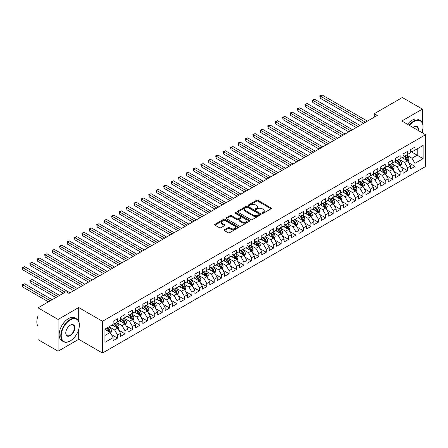 <?xml version="1.0" encoding="UTF-8"?>
<svg xmlns="http://www.w3.org/2000/svg" width="448" height="448" viewBox="0 0 448 448"><rect width="100%" height="100%" fill="white"/><g stroke="black" fill="none" stroke-linecap="round" stroke-linejoin="round"><path stroke-width="0.67" d="M262.282 213.254A0.722 0.414 0 0 0 263.301 213.254L271.057 208.779A1.03 0.594 0 0 0 271.359 208.354A1.03 0.594 0 0 0 271.057 207.934L257.919 200.351A1.03 0.594 0 0 0 256.458 200.351L248.707 204.826A0.722 0.414 0 0 0 248.494 205.122A0.722 0.414 0 0 0 248.707 205.419A0.722 0.414 0 0 0 249.726 205.419L250.729 204.837A3.304 1.904 0 0 1 255.399 204.837L256.497 205.47A3.304 1.904 0 0 1 257.466 206.819A3.304 1.904 0 0 1 256.497 208.163L255.494 208.746A0.722 0.414 0 0 0 255.282 209.042A0.722 0.414 0 0 0 255.494 209.334A0.722 0.414 0 0 0 256.514 209.334L257.516 208.757A3.304 1.904 0 0 1 262.186 208.757L263.284 209.39A3.304 1.904 0 0 1 264.253 210.734A3.304 1.904 0 0 1 263.284 212.083L262.282 212.666A0.722 0.414 0 0 0 262.069 212.957A0.722 0.414 0 0 0 262.282 213.254L262.282 212.666M224.426 229.757A1.03 0.594 0 0 0 224.123 230.182A1.03 0.594 0 0 0 224.426 230.602L228.11 232.73A1.03 0.594 0 0 0 229.566 232.73L238.179 227.758A1.03 0.594 0 0 0 238.482 227.338A1.03 0.594 0 0 0 238.179 226.918L225.042 219.33A1.03 0.594 0 0 0 223.586 219.33L214.973 224.302A1.03 0.594 0 0 0 214.67 224.722A1.03 0.594 0 0 0 214.973 225.148L219.425 227.713A1.03 0.594 0 0 0 220.886 227.713L224.571 225.59A1.03 0.594 0 0 0 224.874 225.165A1.03 0.594 0 0 0 224.571 224.745L222.359 223.468A2.761 1.596 0 0 1 221.553 222.342A2.761 1.596 0 0 1 223.255 220.87A2.761 1.596 0 0 1 226.268 221.217L234.914 226.206A2.761 1.596 0 0 1 235.721 227.338A2.761 1.596 0 0 1 234.018 228.81A2.761 1.596 0 0 1 231.011 228.463L229.566 227.629A1.03 0.594 0 0 0 228.11 227.629L224.426 229.757L224.426 230.602M78.697 321.317L78.697 307.546L58.1 319.435L38.03 307.843L66.058 291.665L69.031 293.378L377.272 115.416L374.298 113.702L374.298 117.135M78.697 307.546L102.486 321.283L425.6 134.73L425.6 166.499L102.486 353.046L102.486 321.283M422.402 123.099L422.402 109.105L401.811 120.999L425.6 134.73M422.402 109.105L402.332 97.518L374.298 113.702M250.802 219.626A1.03 0.594 0 0 0 252.263 219.626L260.876 214.654A1.03 0.594 0 0 0 261.178 214.234A1.03 0.594 0 0 0 260.876 213.814L247.738 206.226A1.03 0.594 0 0 0 246.282 206.226L237.67 211.198A1.03 0.594 0 0 0 237.367 211.618A1.03 0.594 0 0 0 237.67 212.044L250.802 219.626M235.441 213.41A0.722 0.414 0 0 1 236.174 213.511L236.174 212.654L249.525 220.366A1.03 0.594 0 0 1 249.827 220.786A1.03 0.594 0 0 1 249.525 221.206L240.918 226.178A1.03 0.594 0 0 1 239.456 226.178L226.318 218.596L230.009 216.479L230.009 215.622L226.318 217.75A1.03 0.594 0 0 0 226.016 218.17A1.03 0.594 0 0 0 226.318 218.596L226.318 217.75M230.009 216.479A1.03 0.594 0 0 1 231.465 216.479L231.465 215.622A1.03 0.594 0 0 0 230.009 215.622M231.465 215.622L236.79 218.697A1.03 0.594 0 0 0 238.252 218.697L240.699 217.286A1.03 0.594 0 0 0 241.002 216.866A1.03 0.594 0 0 0 240.699 216.446L235.15 213.242A0.722 0.414 0 0 1 234.937 212.946A0.722 0.414 0 0 1 235.385 212.565A0.722 0.414 0 0 1 236.174 212.654M410.508 151.346L417.2 155.21L417.2 148.854L423.147 145.421L414.966 150.142L414.966 147.095L410.508 149.671L410.508 152.718L407.534 154.437L407.534 151.385L403.071 153.961L403.071 157.013L400.098 158.726L400.098 155.68L395.64 158.256L395.64 161.302L392.666 163.022L392.666 159.97L388.203 162.546L388.203 165.598L385.23 167.311L385.23 164.265L380.766 166.841L380.766 169.887L377.793 171.606L377.793 168.554L373.335 171.13L373.335 174.182L370.362 175.896L370.362 172.85L365.898 175.426L365.898 178.472L362.925 180.191L362.925 177.139L358.467 179.715L358.467 182.767L355.488 184.481L355.488 181.434L351.03 184.01L351.03 187.057L348.057 188.776L348.057 185.724L343.594 188.3L343.594 191.352L340.62 193.066L340.62 190.019L336.162 192.595L336.162 195.642L333.189 197.361L333.189 194.309L328.726 196.885L328.726 199.937L325.752 201.65L325.752 198.604L321.289 201.18L321.289 204.226L318.315 205.946L318.315 202.894L313.858 205.47L313.858 208.522L310.884 210.235L310.884 207.189L306.421 209.765L306.421 212.811L303.447 214.53L303.447 211.478L298.984 214.054L298.984 217.106L296.01 218.82L296.01 215.774L291.553 218.35L291.553 221.396L288.579 223.115L288.579 220.063L284.116 222.639L284.116 225.691L281.142 227.405L281.142 224.358L276.685 226.934L276.685 229.981L273.711 231.7L273.711 228.648L269.248 231.224L269.248 234.276L266.274 235.99L266.274 232.943L261.811 235.519L261.811 238.566L258.838 240.285L258.838 237.233L254.38 239.809L254.38 242.861L251.406 244.574L251.406 241.528L246.943 244.104L246.943 247.15L243.97 248.87L243.97 245.818L239.506 248.394L239.506 251.446L236.533 253.159L236.533 250.113L232.075 252.689L232.075 255.735L229.102 257.454L229.102 254.402L224.638 256.978L224.638 260.03L221.665 261.744L221.665 258.698L217.207 261.274L217.207 264.32L214.228 266.039L214.228 262.987L209.77 265.563L209.77 268.615L206.797 270.329L206.797 267.282L202.334 269.858L202.334 272.905L199.36 274.624L199.36 271.572L194.902 274.148L194.902 277.2L191.929 278.914L191.929 275.867L187.466 278.443L187.466 281.49L184.492 283.209L184.492 280.157L180.029 282.733L180.029 285.785L177.055 287.498L177.055 284.452L172.598 287.028L172.598 290.074L169.624 291.794L169.624 288.742L165.161 291.318L165.161 294.37L162.187 296.083L162.187 293.037L157.73 295.613L157.73 298.659L154.75 300.378L154.75 297.326L150.293 299.902L150.293 302.954L147.319 304.668L147.319 301.622L142.856 304.198L142.856 307.244L139.882 308.963L139.882 305.911L135.425 308.487L135.425 311.539L132.451 313.253L132.451 310.206L127.988 312.782L127.988 315.829L125.014 317.548L125.014 314.496L120.551 317.072L120.551 320.124L117.578 321.838L117.578 318.791L113.12 321.367L113.12 324.414L104.938 329.134L104.938 342.356L113.12 337.635L110.146 332.483L104.938 329.482M423.147 145.421L423.147 158.642L414.966 163.363L411.992 158.211L406.605 155.103M408.688 162.786L414.966 166.41L414.966 163.363M414.966 166.41L410.508 168.986L410.508 165.939L407.534 167.658L404.561 162.506L399.168 159.393M401.251 167.076L407.534 170.705L407.534 167.658M407.534 170.705L403.071 173.281L403.071 170.229L400.098 171.948L397.124 166.796L391.737 163.688M393.814 171.371L400.098 174.994L400.098 171.948M400.098 174.994L395.64 177.57L395.64 174.524L392.666 176.243L389.693 171.091L384.3 167.978M386.383 175.661L392.666 179.29L392.666 176.243M392.666 179.29L388.203 181.866L388.203 178.814L385.23 180.533L382.256 175.381L376.863 172.273M378.946 179.956L385.23 183.579L385.23 180.533M385.23 183.579L380.766 186.155L380.766 183.109L377.793 184.828L374.819 179.676L369.432 176.562M371.515 184.246L377.793 187.874L377.793 184.828M377.793 187.874L373.335 190.45L373.335 187.398L370.362 189.118L367.388 183.966L361.995 180.858M364.078 188.541L370.362 192.164L370.362 189.118M370.362 192.164L365.898 194.74L365.898 191.694L362.925 193.413L359.951 188.261L354.558 185.147M356.642 192.83L362.925 196.459L362.925 193.413M362.925 196.459L358.467 199.035L358.467 195.983L355.488 197.702L352.514 192.55L347.127 189.442M349.21 197.126L355.488 200.749L355.488 197.702M355.488 200.749L351.03 203.325L351.03 200.278L348.057 201.998L345.083 196.846L339.69 193.732M341.774 201.415L348.057 205.044L348.057 201.998M348.057 205.044L343.594 207.62L343.594 204.568L340.62 206.287L337.646 201.135L332.259 198.027M334.337 205.71L340.62 209.334L340.62 206.287M340.62 209.334L336.162 211.91L336.162 208.863L333.189 210.582L330.215 205.43L324.822 202.317M326.906 210L333.189 213.629L333.189 210.582M333.189 213.629L328.726 216.205L328.726 213.153L325.752 214.872L322.778 209.72L317.386 206.612M319.469 214.295L325.752 217.918L325.752 214.872M325.752 217.918L321.289 220.494L321.289 217.448L318.315 219.167L315.342 214.015L309.954 210.902M312.032 218.585L318.315 222.214L318.315 219.167M318.315 222.214L313.858 224.79L313.858 221.738L310.884 223.457L307.91 218.305L302.518 215.197M304.601 222.88L310.884 226.503L310.884 223.457M310.884 226.503L306.421 229.079L306.421 226.033L303.447 227.752L300.474 222.6L295.081 219.486M297.164 227.17L303.447 230.798L303.447 227.752M303.447 230.798L298.984 233.374L298.984 230.322L296.01 232.042L293.037 226.89L287.65 223.782M289.733 231.465L296.01 235.088L296.01 232.042M296.01 235.088L291.553 237.664L291.553 234.618L288.579 236.337L285.606 231.185L280.213 228.071M282.296 235.754L288.579 239.383L288.579 236.337M288.579 239.383L284.116 241.959L284.116 238.907L281.142 240.626L278.169 235.474L272.782 232.366M274.859 240.05L281.142 243.673L281.142 240.626M281.142 243.673L276.685 246.249L276.685 243.202L273.711 244.922L270.732 239.77L265.345 236.656M267.428 244.339L273.711 247.968L273.711 244.922M273.711 247.968L269.248 250.544L269.248 247.492L266.274 249.211L263.301 244.059L257.908 240.951M259.991 248.634L266.274 252.258L266.274 249.211M266.274 252.258L261.811 254.834L261.811 251.787L258.838 253.506L255.864 248.354L250.477 245.241M252.554 252.924L258.838 256.553L258.838 253.506M258.838 256.553L254.38 259.129L254.38 256.077L251.406 257.796L248.433 252.644L243.04 249.536M245.123 257.219L251.406 260.842L251.406 257.796M251.406 260.842L246.943 263.418L246.943 260.372L243.97 262.091L240.996 256.939L235.603 253.826M237.686 261.509L243.97 265.138L243.97 262.091M243.97 265.138L239.506 267.714L239.506 264.662L236.533 266.381L233.559 261.229L228.172 258.121M230.255 265.804L236.533 269.427L236.533 266.381M236.533 269.427L232.075 272.003L232.075 268.957L229.102 270.676L226.128 265.524L220.735 262.41M222.818 270.094L229.102 273.722L229.102 270.676M229.102 273.722L224.638 276.298L224.638 273.246L221.665 274.966L218.691 269.814L213.304 266.706M215.382 274.389L221.665 278.012L221.665 274.966M221.665 278.012L217.207 280.588L217.207 277.542L214.228 279.261L211.254 274.109L205.867 270.995M207.95 278.678L214.228 282.307L214.228 279.261M214.228 282.307L209.77 284.883L209.77 281.831L206.797 283.55L203.823 278.398L198.43 275.29M200.514 282.974L206.797 286.597L206.797 283.55M206.797 286.597L202.334 289.173L202.334 286.126L199.36 287.846L196.386 282.694L190.999 279.58M193.077 287.263L199.36 290.892L199.36 287.846M199.36 290.892L194.902 293.468L194.902 290.416L191.929 292.135L188.955 286.983L183.562 283.875M185.646 291.558L191.929 295.182L191.929 292.135M191.929 295.182L187.466 297.758L187.466 294.711L184.492 296.43L181.518 291.278L176.126 288.165M178.209 295.848L184.492 299.477L184.492 296.43M184.492 299.477L180.029 302.053L180.029 299.001L177.055 300.72L174.082 295.568L168.694 292.46M170.778 300.143L177.055 303.766L177.055 300.72M177.055 303.766L172.598 306.342L172.598 303.296L169.624 305.015L166.65 299.863L161.258 296.75M163.341 304.433L169.624 308.062L169.624 305.015M169.624 308.062L165.161 310.638L165.161 307.586L162.187 309.305L159.214 304.153L153.821 301.045M155.904 308.728L162.187 312.351L162.187 309.305M162.187 312.351L157.73 314.927L157.73 311.881L154.75 313.6L151.777 308.448L146.39 305.334M148.473 313.018L154.75 316.646L154.75 313.6M154.75 316.646L150.293 319.222L150.293 316.17L147.319 317.89L144.346 312.738L138.953 309.63M141.036 317.313L147.319 320.936L147.319 317.89M147.319 320.936L142.856 323.512L142.856 320.466L139.882 322.185L136.909 317.033L131.522 313.919M133.599 321.602L139.882 325.231L139.882 322.185M139.882 325.231L135.425 327.807L135.425 324.755L132.451 326.474L129.478 321.322L124.085 318.214M126.168 325.898L132.451 329.521L132.451 326.474M132.451 329.521L127.988 332.097L127.988 329.05L125.014 330.77L122.041 325.618L116.648 322.504M118.731 330.187L125.014 333.816L125.014 330.77M125.014 333.816L120.551 336.392L120.551 333.34L117.578 335.059L114.604 329.907L109.217 326.799M111.294 334.482L117.578 338.106L117.578 335.059M117.578 338.106L113.12 340.682L113.12 337.635M113.12 322.694L114.604 323.557L117.578 321.838M104.938 335.49L110.146 332.483M120.551 318.405L122.041 319.262L125.014 317.548M114.604 329.907L117.578 328.194L112.078 325.013M120.551 333.34L117.578 328.194M127.988 314.11L129.478 314.972L132.451 313.253M122.041 325.618L125.014 323.898L119.51 320.723M127.988 329.05L125.014 323.898M135.425 309.82L136.909 310.677L139.882 308.963M129.478 321.322L132.451 319.609L126.946 316.428M135.425 324.755L132.451 319.609M142.856 305.525L144.346 306.387L147.319 304.668M136.909 317.033L139.882 315.314L134.383 312.138M142.856 320.466L139.882 315.314M150.293 301.235L151.777 302.092L154.75 300.378M144.346 312.738L147.319 311.024L141.814 307.843M150.293 316.17L147.319 311.024M157.73 296.94L159.214 297.802L162.187 296.083M151.777 308.448L154.75 306.729L149.251 303.554M157.73 311.881L154.75 306.729M165.161 292.65L166.65 293.507L169.624 291.794M159.214 304.153L162.187 302.439L156.688 299.258M165.161 307.586L162.187 302.439M172.598 288.355L174.082 289.218L177.055 287.498M166.65 299.863L169.624 298.144L164.119 294.969M172.598 303.296L169.624 298.144M180.029 284.066L181.518 284.922L184.492 283.209M174.082 295.568L177.055 293.854L171.556 290.674M180.029 299.001L177.055 293.854M187.466 279.77L188.955 280.633L191.929 278.914M181.518 291.278L184.492 289.559L178.993 286.384M187.466 294.711L184.492 289.559M194.902 275.481L196.386 276.338L199.36 274.624M188.955 286.983L191.929 285.27L186.424 282.089M194.902 290.416L191.929 285.27M202.334 271.186L203.823 272.048L206.797 270.329M196.386 282.694L199.36 280.974L193.861 277.799M202.334 286.126L199.36 280.974M209.77 266.896L211.254 267.753L214.228 266.039M203.823 278.398L206.797 276.685L201.292 273.504M209.77 281.831L206.797 276.685M217.207 262.606L218.691 263.463L221.665 261.744M211.254 274.109L214.228 272.39L208.729 269.214M217.207 277.542L214.228 272.39M224.638 258.311L226.128 259.168L229.102 257.454M218.691 269.814L221.665 268.1L216.166 264.919M224.638 273.246L221.665 268.1M232.075 254.022L233.559 254.878L236.533 253.159M226.128 265.524L229.102 263.805L223.597 260.63M232.075 268.957L229.102 263.805M239.506 249.726L240.996 250.583L243.97 248.87M233.559 261.229L236.533 259.515L231.034 256.334M239.506 264.662L236.533 259.515M246.943 245.437L248.433 246.294L251.406 244.574M240.996 256.939L243.97 255.22L238.47 252.045M246.943 260.372L243.97 255.22M254.38 241.142L255.864 241.998L258.838 240.285M248.433 252.644L251.406 250.93L245.902 247.75M254.38 256.077L251.406 250.93M261.811 236.852L263.301 237.709L266.274 235.99M255.864 248.354L258.838 246.635L253.338 243.46M261.811 251.787L258.838 246.635M269.248 232.557L270.732 233.414L273.711 231.7M263.301 244.059L266.274 242.346L260.77 239.165M269.248 247.492L266.274 242.346M276.685 228.267L278.169 229.124L281.142 227.405M270.732 239.77L273.711 238.05L268.206 234.875M276.685 243.202L273.711 238.05M284.116 223.972L285.606 224.829L288.579 223.115M278.169 235.474L281.142 233.761L275.643 230.58M284.116 238.907L281.142 233.761M291.553 219.682L293.037 220.539L296.01 218.82M285.606 231.185L288.579 229.466L283.074 226.29M291.553 234.618L288.579 229.466M298.984 215.387L300.474 216.244L303.447 214.53M293.037 226.89L296.01 225.176L290.511 221.995M298.984 230.322L296.01 225.176M306.421 211.098L307.91 211.954L310.884 210.235M300.474 222.6L303.447 220.881L297.948 217.706M306.421 226.033L303.447 220.881M313.858 206.802L315.342 207.659L318.315 205.946M307.91 218.305L310.884 216.591L305.379 213.41M313.858 221.738L310.884 216.591M321.289 202.513L322.778 203.37L325.752 201.65M315.342 214.015L318.315 212.296L312.816 209.121M321.289 217.448L318.315 212.296M328.726 198.218L330.215 199.074L333.189 197.361M322.778 209.72L325.752 208.006L320.247 204.826M328.726 213.153L325.752 208.006M336.162 193.928L337.646 194.785L340.62 193.066M330.215 205.43L333.189 203.711L327.684 200.536M336.162 208.863L333.189 203.711M343.594 189.633L345.083 190.49L348.057 188.776M337.646 201.135L340.62 199.422L335.121 196.241M343.594 204.568L340.62 199.422M351.03 185.343L352.514 186.2L355.488 184.481M345.083 196.846L348.057 195.126L342.552 191.951M351.03 200.278L348.057 195.126M358.467 181.048L359.951 181.905L362.925 180.191M352.514 192.55L355.488 190.837L349.989 187.656M358.467 195.983L355.488 190.837M365.898 176.758L367.388 177.615L370.362 175.896M359.951 188.261L362.925 186.542L357.426 183.366M365.898 191.694L362.925 186.542M373.335 172.463L374.819 173.32L377.793 171.606M367.388 183.966L370.362 182.252L364.857 179.071M373.335 187.398L370.362 182.252M380.766 168.174L382.256 169.03L385.23 167.311M374.819 179.676L377.793 177.957L372.294 174.782M380.766 183.109L377.793 177.957M388.203 163.878L389.693 164.735L392.666 163.022M382.256 175.381L385.23 173.667L379.73 170.486M388.203 178.814L385.23 173.667M395.64 159.589L397.124 160.446L400.098 158.726M389.693 171.091L392.666 169.372L387.162 166.197M395.64 174.524L392.666 169.372M403.071 155.294L404.561 156.15L407.534 154.437M397.124 166.796L400.098 165.082L394.598 161.902M403.071 170.229L400.098 165.082M410.508 151.004L411.992 151.861L414.966 150.142M404.561 162.506L407.534 160.787L402.03 157.612M410.508 165.939L407.534 160.787M38.03 307.843L38.03 339.612L58.1 351.198L78.697 339.31L102.486 353.046M58.1 319.435L58.1 351.198M422.402 132.888L422.402 130.866M411.992 158.211L417.2 155.21L423.147 158.642M78.697 339.31L78.697 329.521M262.567 213.354L263.284 212.94A3.304 1.904 0 0 0 264.253 211.596L264.253 210.734M257.466 206.819L257.466 207.676A3.304 1.904 0 0 1 256.497 209.026L255.78 209.434M271.04 208.785L257.919 201.208A1.03 0.594 0 0 0 256.458 201.208L248.993 205.52M260.859 214.665L247.738 207.088A1.03 0.594 0 0 0 246.282 207.088L237.681 212.05M259.05 214.53A0.722 0.414 0 0 0 259.263 214.234A0.722 0.414 0 0 0 259.05 213.937L247.52 207.278A0.722 0.414 0 0 0 246.501 207.278L245.442 207.894A3.304 1.904 0 0 0 244.474 209.238A3.304 1.904 0 0 0 245.442 210.588L253.322 215.141A3.304 1.904 0 0 0 257.992 215.141L259.05 214.53L259.05 215.387A0.722 0.414 0 0 0 259.263 215.09L259.263 214.234M244.474 209.238L244.474 210.101A3.304 1.904 0 0 0 245.442 211.445L245.442 210.588M259.05 215.387L257.992 215.998A3.304 1.904 0 0 1 253.322 215.998L245.442 211.445M231.465 216.479L236.79 219.559A1.03 0.594 0 0 0 238.252 219.559L240.699 218.148A1.03 0.594 0 0 0 241.002 217.722L241.002 216.866M236.174 213.511L249.514 221.211M242.323 221.889A2.761 1.596 0 0 0 245.33 222.236A2.761 1.596 0 0 0 247.033 220.763A2.761 1.596 0 0 0 246.226 219.638L243.18 217.879A1.03 0.594 0 0 0 241.718 217.879L239.277 219.29A1.03 0.594 0 0 0 238.974 219.71A1.03 0.594 0 0 0 239.277 220.13L242.323 221.889L242.323 222.751A2.761 1.596 0 0 0 245.33 223.093A2.761 1.596 0 0 0 247.033 221.62L247.033 220.763M238.974 219.71L238.974 220.567A1.03 0.594 0 0 0 239.277 220.987L239.277 220.13M242.323 222.751L239.277 220.987M235.721 227.338L235.721 228.194A2.761 1.596 0 0 1 234.018 229.667A2.761 1.596 0 0 1 231.011 229.32L229.566 228.491A1.03 0.594 0 0 0 228.11 228.491L224.437 230.608M221.553 222.342L221.553 223.199A2.761 1.596 0 0 0 222.359 224.33L222.359 223.468M224.571 224.745L224.571 225.59L222.359 224.33M238.179 226.918L238.179 227.758L225.042 220.192A1.03 0.594 0 0 0 223.586 220.192L214.984 225.154L214.973 224.302M408.083 161.739L409.007 159.494A2.789 1.607 -120 0 0 408.117 157.119L406.538 155.008M404.018 158.76L402.819 157.158M320.197 115.343L348.802 131.858L305.329 106.758L305.329 104.614L307.188 103.538L352.514 129.713M403.732 155.674L405.81 158.452A2.789 1.607 60 0 1 406.61 160.126L407.501 159.611A2.789 1.607 -120 0 0 406.706 157.937L405.126 155.826M404.225 155.96L406.174 158.564A1.417 0.818 60 0 1 406.431 158.995L407.501 159.611M365.529 122.198L320.197 96.029L322.056 94.954L367.388 121.128M363.67 123.273L320.197 98.174L320.197 96.029L319.788 95.794L322.056 94.954M320.197 98.174L319.788 95.794M400.646 166.034L401.57 163.783A2.789 1.607 -120 0 0 400.68 161.409L399.101 159.303M396.586 163.05L395.382 161.448M312.766 119.638L341.365 136.147L297.892 111.054L297.892 108.903L299.751 107.834L345.083 134.002M396.295 159.97L398.378 162.742A2.789 1.607 60 0 1 399.174 164.416L400.064 163.901A2.789 1.607 -120 0 0 399.269 162.226L397.69 160.121M396.788 160.25L398.737 162.854A1.417 0.818 60 0 1 398.994 163.285L400.064 163.901M393.215 170.324L394.134 168.078A2.789 1.607 -120 0 0 393.249 165.704L391.67 163.593M389.15 167.345L387.951 165.743M305.329 123.928L333.928 140.442L290.461 115.343L290.461 113.198L292.32 112.123L337.646 138.298M388.864 164.259L390.942 167.037A2.789 1.607 60 0 1 391.737 168.711L392.633 168.196A2.789 1.607 -120 0 0 391.832 166.522L390.253 164.41M389.351 164.545L391.306 167.149A1.417 0.818 60 0 1 391.563 167.58L392.633 168.196M358.092 126.493L312.766 100.318L314.619 99.249L359.951 125.418M356.233 127.562L312.766 102.469L312.766 100.318L312.357 100.083L314.619 99.249M312.766 102.469L312.357 100.083M350.655 130.782L304.92 104.378L307.188 103.538M305.329 106.758L304.92 104.378M421.848 132.563A12.83 7.403 120 0 0 422.996 126.79A12.83 7.403 120 0 0 413.93 121.554A12.83 7.403 120 0 0 409.506 125.44M409.119 125.216A13.143 7.588 -60 0 1 413.706 121.167A13.143 7.588 -60 0 1 420.274 120.518A13.143 7.588 -60 0 1 422.996 126.532A13.143 7.588 -60 0 1 422.996 126.666M412.983 127.45A6.412 3.702 -60 0 1 413.93 126.79L413.93 126.79A6.412 3.702 -60 0 1 418.365 130.553M417.95 130.318A6.098 3.522 120 0 0 416.752 126.622A6.098 3.522 120 0 0 413.812 126.857M407.478 124.27A13.143 7.588 -60 0 1 412.07 120.226A13.143 7.588 -60 0 1 418.639 119.571L420.274 120.518M70.073 341.023L70.297 340.894A12.83 7.403 120 0 0 79.363 325.186A12.83 7.403 120 0 0 70.297 319.95A12.83 7.403 120 0 0 61.225 335.658A12.83 7.403 120 0 0 70.297 340.894L70.073 341.023A13.143 7.588 -60 0 1 63.498 341.678A13.143 7.588 -60 0 1 61.488 331.145A13.143 7.588 -60 0 1 70.073 319.564A13.143 7.588 -60 0 1 76.642 318.914A13.143 7.588 -60 0 1 79.363 324.929A13.143 7.588 -60 0 1 79.363 325.058M70.297 325.186L70.297 325.186A6.412 3.702 -60 0 1 74.827 327.807A6.412 3.702 -60 0 1 70.297 335.658A6.412 3.702 -60 0 1 65.761 333.043A6.412 3.702 -60 0 1 70.297 325.186L70.297 325.186M65.761 332.909A6.098 3.522 120 0 0 67.021 335.574A6.098 3.522 120 0 0 70.073 335.272A6.098 3.522 120 0 0 74.054 329.902A6.098 3.522 120 0 0 73.119 325.013A6.098 3.522 120 0 0 70.179 325.254M38.03 326.407A13.143 7.588 -60 0 1 38.03 315.902M63.498 341.678L61.863 340.732A13.143 7.588 -60 0 1 59.847 330.198A13.143 7.588 -60 0 1 68.438 318.618A13.143 7.588 -60 0 1 75.006 317.968L76.642 318.914M385.778 174.619L386.702 172.368A2.789 1.607 -120 0 0 385.812 169.994L384.233 167.888M381.718 171.634L380.514 170.033M297.892 128.223L326.497 144.732L283.024 119.638L283.024 117.488L284.883 116.418L330.215 142.587M381.427 168.554L383.505 171.326A2.789 1.607 60 0 1 384.306 173.001L385.196 172.486A2.789 1.607 -120 0 0 384.401 170.811L382.822 168.706M381.92 168.834L383.869 171.438A1.417 0.818 60 0 1 384.126 171.87L385.196 172.486M378.347 178.909L379.266 176.663A2.789 1.607 -120 0 0 378.375 174.289L376.796 172.178M374.282 175.93L373.083 174.328M290.461 132.513L319.06 149.027L275.587 123.928L275.587 121.783L277.446 120.708L322.778 146.882M373.996 172.844L376.074 175.622A2.789 1.607 60 0 1 376.869 177.296L377.765 176.781A2.789 1.607 -120 0 0 376.964 175.106L375.385 172.995M374.483 173.13L376.432 175.734A1.417 0.818 60 0 1 376.695 176.165L377.765 176.781M343.224 135.078L297.483 108.668L299.751 107.834M297.892 111.054L297.483 108.668M335.787 139.367L290.052 112.963L292.32 112.123M290.461 115.343L290.052 112.963M370.91 183.204L371.834 180.953A2.789 1.607 -120 0 0 370.944 178.578L369.365 176.473M366.845 180.219L365.646 178.618M283.024 136.808L311.623 153.317L268.156 128.223L268.156 126.073L270.015 125.003L315.342 151.172M366.559 177.139L368.637 179.911A2.789 1.607 60 0 1 369.438 181.586L370.328 181.07A2.789 1.607 -120 0 0 369.533 179.396L367.948 177.29M367.046 177.419L369.001 180.023A1.417 0.818 60 0 1 369.258 180.454L370.328 181.07M328.356 143.662L282.615 117.253L284.883 116.418M283.024 119.638L282.615 117.253M363.474 187.494L364.398 185.248A2.789 1.607 -120 0 0 363.507 182.874L361.928 180.762M359.414 184.514L358.21 182.913M275.587 141.098L304.192 157.612L260.719 132.513L260.719 130.368L262.578 129.293L307.91 155.467M359.122 181.429L361.206 184.206A2.789 1.607 60 0 1 362.001 185.881L362.891 185.366A2.789 1.607 -120 0 0 362.096 183.691L360.517 181.58M359.615 181.714L361.564 184.318A1.417 0.818 60 0 1 361.822 184.75L362.891 185.366M320.919 147.952L275.178 121.548L277.446 120.708M275.587 123.928L275.178 121.548M356.042 191.789L356.961 189.538A2.789 1.607 -120 0 0 356.07 187.163L354.491 185.058M351.977 188.804L350.778 187.202M268.156 145.393L296.755 161.902L253.288 136.808L253.288 134.658L255.142 133.588L300.474 159.757M351.691 185.724L353.769 188.496A2.789 1.607 60 0 1 354.564 190.17L355.46 189.655A2.789 1.607 -120 0 0 354.659 187.981L353.08 185.875M352.178 186.004L354.133 188.608A1.417 0.818 60 0 1 354.39 189.039L355.46 189.655M313.482 152.247L267.747 125.838L270.015 125.003M268.156 128.223L267.747 125.838M348.606 196.078L349.53 193.833A2.789 1.607 -120 0 0 348.639 191.458L347.06 189.347M344.54 193.099L343.342 191.498M260.719 149.682L289.318 166.197L245.851 141.098L245.851 138.953L247.71 137.878L293.037 164.052M344.254 190.014L346.332 192.791A2.789 1.607 60 0 1 347.133 194.466L348.023 193.95A2.789 1.607 -120 0 0 347.228 192.276L345.649 190.165M344.747 190.299L346.696 192.903A1.417 0.818 60 0 1 346.954 193.334L348.023 193.95M306.051 156.537L260.31 130.133L262.578 129.293M260.719 132.513L260.31 130.133M341.169 200.374L342.093 198.122A2.789 1.607 -120 0 0 341.202 195.748L339.623 193.642M337.109 197.389L335.905 195.787M253.288 153.978L281.887 170.486L238.414 145.393L238.414 143.242L240.274 142.173L285.606 168.342M336.818 194.309L338.901 197.081A2.789 1.607 60 0 1 339.696 198.755L340.586 198.24A2.789 1.607 -120 0 0 339.791 196.566L338.212 194.46M337.31 194.589L339.259 197.193A1.417 0.818 60 0 1 339.517 197.624L340.586 198.24M298.614 160.832L252.879 134.422L255.142 133.588M253.288 136.808L252.879 134.422M333.738 204.663L334.656 202.418A2.789 1.607 -120 0 0 333.771 200.043L332.192 197.932M329.672 201.684L328.474 200.082M245.851 158.267L274.45 174.782L230.983 149.682L230.983 147.538L232.842 146.462L278.169 172.637M329.386 198.598L331.464 201.376A2.789 1.607 60 0 1 332.259 203.05L333.155 202.535A2.789 1.607 -120 0 0 332.354 200.861L330.775 198.75M329.874 198.884L331.828 201.488A1.417 0.818 60 0 1 332.086 201.919L333.155 202.535M291.178 165.122L245.442 138.718L247.71 137.878M245.851 141.098L245.442 138.718M326.301 208.958L327.225 206.707A2.789 1.607 -120 0 0 326.334 204.333L324.755 202.227M322.241 205.974L321.037 204.372M238.414 162.562L267.019 179.071L223.546 153.978L223.546 151.827L225.406 150.758L270.732 176.926M321.95 202.894L324.027 205.666A2.789 1.607 60 0 1 324.828 207.34L325.718 206.825A2.789 1.607 -120 0 0 324.923 205.15L323.344 203.045M322.442 203.174L324.391 205.778A1.417 0.818 60 0 1 324.649 206.209L325.718 206.825M283.746 169.417L238.006 143.007L240.274 142.173M238.414 145.393L238.006 143.007M318.87 213.248L319.788 211.002A2.789 1.607 -120 0 0 318.898 208.628L317.318 206.517M314.804 210.269L313.6 208.667M230.983 166.852L259.582 183.366L216.11 158.267L216.11 156.122L217.969 155.047L263.301 181.222M314.518 207.183L316.596 209.961A2.789 1.607 60 0 1 317.391 211.635L318.287 211.12A2.789 1.607 -120 0 0 317.486 209.446L315.907 207.334M315.006 207.469L316.954 210.073A1.417 0.818 60 0 1 317.212 210.504L318.287 211.12M276.31 173.706L230.574 147.302L232.842 146.462M230.983 149.682L230.574 147.302M311.433 217.543L312.351 215.292A2.789 1.607 -120 0 0 311.466 212.918L309.887 210.812M307.367 214.558L306.169 212.957M223.546 171.147L252.146 187.656L208.678 162.562L208.678 160.412L210.538 159.342L255.864 185.511M307.082 211.478L309.159 214.25A2.789 1.607 60 0 1 309.96 215.925L310.85 215.41A2.789 1.607 -120 0 0 310.05 213.735L308.47 211.63M307.569 211.758L309.523 214.362A1.417 0.818 60 0 1 309.781 214.794L310.85 215.41M268.878 178.002L223.138 151.592L225.406 150.758M223.546 153.978L223.138 151.592M303.996 221.833L304.92 219.587A2.789 1.607 -120 0 0 304.03 217.213L302.45 215.102M299.936 218.854L298.732 217.252M216.11 175.437L244.714 191.951L201.242 166.852L201.242 164.707L203.101 163.632L248.433 189.806M299.645 215.768L301.728 218.546A2.789 1.607 60 0 1 302.523 220.22L303.414 219.705A2.789 1.607 -120 0 0 302.618 218.03L301.039 215.919M300.138 216.054L302.086 218.658A1.417 0.818 60 0 1 302.344 219.089L303.414 219.705M261.442 182.291L215.701 155.887L217.969 155.047M216.11 158.267L215.701 155.887M296.565 226.128L297.483 223.877A2.789 1.607 -120 0 0 296.593 221.502L295.014 219.397M292.499 223.143L291.301 221.542M208.678 179.732L237.278 196.241L193.805 171.147L193.805 168.997L195.664 167.927L240.996 194.096M292.214 220.063L294.291 222.835A2.789 1.607 60 0 1 295.086 224.51L295.982 223.994A2.789 1.607 -120 0 0 295.182 222.32L293.602 220.214M292.701 220.343L294.655 222.947A1.417 0.818 60 0 1 294.913 223.378L295.982 223.994M254.005 186.586L208.27 160.177L210.538 159.342M208.678 162.562L208.27 160.177M289.128 230.418L290.052 228.172A2.789 1.607 -120 0 0 289.162 225.798L287.582 223.686M285.062 227.438L283.864 225.837M201.242 184.022L229.841 200.536L186.374 175.437L186.374 173.292L188.233 172.217L233.559 198.391M284.777 224.353L286.854 227.13A2.789 1.607 60 0 1 287.655 228.805L288.546 228.29A2.789 1.607 -120 0 0 287.75 226.615L286.171 224.504M285.27 224.638L287.218 227.242A1.417 0.818 60 0 1 287.476 227.674L288.546 228.29M246.574 190.876L200.833 164.472L203.101 163.632M201.242 166.852L200.833 164.472M281.691 234.713L282.615 232.462A2.789 1.607 -120 0 0 281.725 230.087L280.146 227.982M277.631 231.728L276.427 230.126M193.805 188.317L222.41 204.826L178.937 179.732L178.937 177.582L180.796 176.512L226.128 202.681M277.34 228.648L279.423 231.42A2.789 1.607 60 0 1 280.218 233.094L281.109 232.579A2.789 1.607 -120 0 0 280.314 230.905L278.734 228.799M277.833 228.928L279.782 231.532A1.417 0.818 60 0 1 280.039 231.963L281.109 232.579M239.137 195.171L193.396 168.762L195.664 167.927M193.805 171.147L193.396 168.762M274.26 239.002L275.178 236.757A2.789 1.607 -120 0 0 274.294 234.382L272.714 232.271M270.194 236.023L268.996 234.422M186.374 192.606L214.973 209.121L171.506 184.022L171.506 181.877L173.365 180.802L218.691 206.976M269.909 232.938L271.986 235.715A2.789 1.607 60 0 1 272.782 237.39L273.678 236.874A2.789 1.607 -120 0 0 272.877 235.2L271.298 233.089M270.396 233.223L272.35 235.827A1.417 0.818 60 0 1 272.608 236.258L273.678 236.874M231.7 199.461L185.965 173.057L188.233 172.217M186.374 175.437L185.965 173.057M266.823 243.298L267.747 241.046A2.789 1.607 -120 0 0 266.857 238.672L265.278 236.566M262.758 240.313L261.559 238.711M178.937 196.902L207.542 213.41L164.069 188.317L164.069 186.166L165.928 185.097L211.254 211.266M262.472 237.233L264.55 240.005A2.789 1.607 60 0 1 265.35 241.679L266.241 241.164A2.789 1.607 -120 0 0 265.446 239.49L263.866 237.384M262.965 237.513L264.914 240.117A1.417 0.818 60 0 1 265.171 240.548L266.241 241.164M224.269 203.756L178.528 177.346L180.796 176.512M178.937 179.732L178.528 177.346M259.392 247.587L260.31 245.342A2.789 1.607 -120 0 0 259.42 242.967L257.841 240.856M255.326 244.608L254.122 243.006M171.506 201.191L200.105 217.706L156.632 192.606L156.632 190.462L158.491 189.386L203.823 215.561M255.041 241.522L257.118 244.3A2.789 1.607 60 0 1 257.914 245.974L258.804 245.459A2.789 1.607 -120 0 0 258.009 243.785L256.43 241.674M255.528 241.808L257.477 244.412A1.417 0.818 60 0 1 257.734 244.843L258.804 245.459M216.832 208.046L171.097 181.642L173.365 180.802M171.506 184.022L171.097 181.642M251.955 251.882L252.874 249.631A2.789 1.607 -120 0 0 251.989 247.257L250.41 245.151M247.89 248.898L246.691 247.296M164.069 205.486L192.668 221.995L149.201 196.902L149.201 194.751L151.06 193.682L196.386 219.85M247.604 245.818L249.682 248.59A2.789 1.607 60 0 1 250.482 250.264L251.373 249.749A2.789 1.607 -120 0 0 250.572 248.074L248.993 245.969M248.091 246.098L250.046 248.702A1.417 0.818 60 0 1 250.303 249.133L251.373 249.749M209.401 212.341L163.66 185.931L165.928 185.097M164.069 188.317L163.66 185.931M244.518 256.172L245.442 253.926A2.789 1.607 -120 0 0 244.552 251.552L242.973 249.441M240.458 253.193L239.254 251.591M156.632 209.776L185.237 226.29L141.764 201.191L141.764 199.046L143.623 197.971L188.955 224.146M240.167 250.107L242.245 252.885A2.789 1.607 60 0 1 243.046 254.559L243.936 254.044A2.789 1.607 -120 0 0 243.141 252.37L241.562 250.258M240.66 250.393L242.609 252.997A1.417 0.818 60 0 1 242.866 253.428L243.936 254.044M201.964 216.63L156.223 190.226L158.491 189.386M156.632 192.606L156.223 190.226M237.087 260.467L238.006 258.216A2.789 1.607 -120 0 0 237.115 255.842L235.536 253.736M233.022 257.482L231.823 255.881M149.201 214.071L177.8 230.58L134.327 205.486L134.327 203.336L136.186 202.266L181.518 228.435M232.736 254.402L234.814 257.174A2.789 1.607 60 0 1 235.609 258.849L236.505 258.334A2.789 1.607 -120 0 0 235.704 256.659L234.125 254.554M233.223 254.682L235.172 257.286A1.417 0.818 60 0 1 235.435 257.718L236.505 258.334M194.527 220.926L148.792 194.516L151.06 193.682M149.201 196.902L148.792 194.516M229.65 264.757L230.574 262.511A2.789 1.607 -120 0 0 229.684 260.137L228.105 258.026M225.585 261.778L224.386 260.176M141.764 218.361L170.363 234.875L126.896 209.776L126.896 207.631L128.755 206.556L174.082 232.73M225.299 258.692L227.377 261.47A2.789 1.607 60 0 1 228.178 263.144L229.068 262.629A2.789 1.607 -120 0 0 228.273 260.954L226.694 258.843M225.792 258.978L227.741 261.582A1.417 0.818 60 0 1 227.998 262.013L229.068 262.629M187.096 225.215L141.355 198.811L143.623 197.971M141.764 201.191L141.355 198.811M222.214 269.052L223.138 266.801A2.789 1.607 -120 0 0 222.247 264.426L220.668 262.321M218.154 266.067L216.95 264.466M134.327 222.656L162.932 239.165L119.459 214.071L119.459 211.921L121.318 210.851L166.65 237.02M217.862 262.987L219.946 265.759A2.789 1.607 60 0 1 220.741 267.434L221.631 266.918A2.789 1.607 -120 0 0 220.836 265.244L219.257 263.138M218.355 263.267L220.304 265.871A1.417 0.818 60 0 1 220.562 266.302L221.631 266.918M179.659 229.51L133.918 203.101L136.186 202.266M134.327 205.486L133.918 203.101M214.782 273.342L215.701 271.096A2.789 1.607 -120 0 0 214.816 268.722L213.231 266.61M210.717 270.362L209.518 268.761M126.896 226.946L155.495 243.46L112.028 218.361L112.028 216.216L113.882 215.141L159.214 241.315M210.431 267.277L212.509 270.054A2.789 1.607 60 0 1 213.304 271.729L214.2 271.214A2.789 1.607 -120 0 0 213.399 269.539L211.82 267.428M210.918 267.562L212.873 270.166A1.417 0.818 60 0 1 213.13 270.598L214.2 271.214M172.222 233.8L126.487 207.396L128.755 206.556M126.896 209.776L126.487 207.396M207.346 277.637L208.27 275.386A2.789 1.607 -120 0 0 207.379 273.011L205.8 270.906M203.28 274.652L202.082 273.05M119.459 231.241L148.064 247.75L104.591 222.656L104.591 220.506L106.45 219.436L151.777 245.605M202.994 271.572L205.072 274.344A2.789 1.607 60 0 1 205.873 276.018L206.763 275.503A2.789 1.607 -120 0 0 205.968 273.829L204.389 271.723M203.487 271.852L205.436 274.456A1.417 0.818 60 0 1 205.694 274.887L206.763 275.503M164.791 238.095L119.05 211.686L121.318 210.851M119.459 214.071L119.05 211.686M199.909 281.926L200.833 279.681A2.789 1.607 -120 0 0 199.942 277.306L198.363 275.195M195.849 278.947L194.645 277.346M112.028 235.53L140.627 252.045L97.154 226.946L97.154 224.801L99.014 223.726L144.346 249.9M195.558 275.862L197.641 278.639A2.789 1.607 60 0 1 198.436 280.314L199.326 279.798A2.789 1.607 -120 0 0 198.531 278.124L196.952 276.013M196.05 276.147L197.999 278.751A1.417 0.818 60 0 1 198.257 279.182L199.326 279.798M157.354 242.385L111.619 215.981L113.882 215.141M112.028 218.361L111.619 215.981M192.478 286.222L193.396 283.97A2.789 1.607 -120 0 0 192.511 281.596L190.932 279.49M188.412 283.237L187.214 281.635M104.591 239.826L133.19 256.334L89.723 231.241L89.723 229.09L91.582 228.021L136.909 254.19M188.126 280.157L190.204 282.929A2.789 1.607 60 0 1 190.999 284.603L191.895 284.088A2.789 1.607 -120 0 0 191.094 282.414L189.515 280.308M188.614 280.437L190.568 283.041A1.417 0.818 60 0 1 190.826 283.472L191.895 284.088M149.918 246.68L104.182 220.27L106.45 219.436M104.591 222.656L104.182 220.27M185.041 290.511L185.965 288.266A2.789 1.607 -120 0 0 185.074 285.891L183.495 283.78M180.981 287.532L179.777 285.93M97.154 244.115L125.759 260.63L82.286 235.53L82.286 233.386L84.146 232.31L129.478 258.485M180.69 284.446L182.767 287.224A2.789 1.607 60 0 1 183.568 288.898L184.458 288.383A2.789 1.607 -120 0 0 183.663 286.709L182.084 284.598M181.182 284.732L183.131 287.336A1.417 0.818 60 0 1 183.389 287.767L184.458 288.383M142.486 250.97L96.746 224.566L99.014 223.726M97.154 226.946L96.746 224.566M177.61 294.806L178.528 292.555A2.789 1.607 -120 0 0 177.638 290.181L176.058 288.075M173.544 291.822L172.346 290.22M89.723 248.41L118.322 264.919L74.85 239.826L74.85 237.675L76.709 236.606L122.041 262.774M173.258 288.742L175.336 291.514A2.789 1.607 60 0 1 176.131 293.188L177.027 292.673A2.789 1.607 -120 0 0 176.226 290.998L174.647 288.893M173.746 289.022L175.694 291.626A1.417 0.818 60 0 1 175.958 292.057L177.027 292.673M135.05 255.265L89.314 228.855L91.582 228.021M89.723 231.241L89.314 228.855M170.173 299.096L171.097 296.85A2.789 1.607 -120 0 0 170.206 294.476L168.627 292.365M166.107 296.117L164.909 294.515M82.286 252.7L110.886 269.214L67.418 244.115L67.418 241.97L69.278 240.895L114.604 267.07M165.822 293.031L167.899 295.809A2.789 1.607 60 0 1 168.7 297.483L169.59 296.968A2.789 1.607 -120 0 0 168.795 295.294L167.21 293.182M166.309 293.317L168.263 295.921A1.417 0.818 60 0 1 168.521 296.352L169.59 296.968M127.618 259.554L81.878 233.15L84.146 232.31M82.286 235.53L81.878 233.15M162.736 303.391L163.66 301.14A2.789 1.607 -120 0 0 162.77 298.766L161.19 296.66M158.676 300.406L157.472 298.805M74.85 256.995L103.454 273.504L59.982 248.41L59.982 246.26L61.841 245.19L107.173 271.359M158.385 297.326L160.468 300.098A2.789 1.607 60 0 1 161.263 301.773L162.154 301.258A2.789 1.607 -120 0 0 161.358 299.583L159.779 297.478M158.878 297.606L160.826 300.21A1.417 0.818 60 0 1 161.084 300.642L162.154 301.258M120.182 263.85L74.441 237.44L76.709 236.606M74.85 239.826L74.441 237.44M155.305 307.681L156.223 305.435A2.789 1.607 -120 0 0 155.333 303.061L153.754 300.95M151.239 304.702L150.041 303.1M67.418 261.285L96.018 277.799L52.55 252.7L52.55 250.555L54.404 249.48L99.736 275.654M150.954 301.616L153.031 304.394A2.789 1.607 60 0 1 153.826 306.068L154.722 305.553A2.789 1.607 -120 0 0 153.922 303.878L152.342 301.767M151.441 301.902L153.395 304.506A1.417 0.818 60 0 1 153.653 304.937L154.722 305.553M112.745 268.139L67.01 241.735L69.278 240.895M67.418 244.115L67.01 241.735M147.868 311.976L148.792 309.725A2.789 1.607 -120 0 0 147.902 307.35L146.322 305.245M143.802 308.991L142.604 307.39M59.982 265.58L88.586 282.089L45.114 256.995L45.114 254.845L46.973 253.775L92.299 279.944M143.517 305.911L145.594 308.683A2.789 1.607 60 0 1 146.395 310.358L147.286 309.842A2.789 1.607 -120 0 0 146.49 308.168L144.911 306.062M144.01 306.191L145.958 308.795A1.417 0.818 60 0 1 146.216 309.226L147.286 309.842M105.314 272.434L59.573 246.025L61.841 245.19M59.982 248.41L59.573 246.025M140.431 316.266L141.355 314.02A2.789 1.607 -120 0 0 140.465 311.646L138.886 309.534M136.371 313.286L135.167 311.685M52.55 269.87L81.15 286.384L37.677 261.285L37.677 259.14L39.536 258.065L84.868 284.239M136.08 310.201L138.163 312.978A2.789 1.607 60 0 1 138.958 314.653L139.849 314.138A2.789 1.607 -120 0 0 139.054 312.463L137.474 310.352M136.573 310.486L138.522 313.09A1.417 0.818 60 0 1 138.779 313.522L139.849 314.138M97.877 276.724L52.142 250.32L54.404 249.48M52.55 252.7L52.142 250.32M133 320.561L133.918 318.31A2.789 1.607 -120 0 0 133.034 315.935L131.454 313.83M128.934 317.576L127.736 315.974M45.114 274.165L73.713 290.674L30.246 265.58L30.246 263.43L32.105 262.36L77.431 288.529M128.649 314.496L130.726 317.268A2.789 1.607 60 0 1 131.522 318.942L132.418 318.427A2.789 1.607 -120 0 0 131.617 316.753L130.038 314.647M129.136 314.776L131.09 317.38A1.417 0.818 60 0 1 131.348 317.811L132.418 318.427M90.44 281.019L44.705 254.61L46.973 253.775M45.114 256.995L44.705 254.61M125.563 324.85L126.487 322.605A2.789 1.607 -120 0 0 125.597 320.23L124.018 318.119M121.503 321.871L120.299 320.27M37.677 278.454L63.308 293.25L22.809 269.87L22.809 267.725L24.668 266.65L69.994 292.824M121.212 318.786L123.29 321.563A2.789 1.607 60 0 1 124.09 323.238L124.981 322.722A2.789 1.607 -120 0 0 124.186 321.048L122.606 318.937M121.705 319.071L123.654 321.675A1.417 0.818 60 0 1 123.911 322.106L124.981 322.722M83.009 285.309L37.268 258.905L39.536 258.065M37.677 261.285L37.268 258.905M118.132 329.146L119.05 326.894A2.789 1.607 -120 0 0 118.16 324.52L116.581 322.414M114.066 326.161L112.862 324.559M59.59 295.4L32.105 279.53L30.246 280.599L30.246 282.75L55.871 297.545M113.781 323.081L115.858 325.853A2.789 1.607 60 0 1 116.654 327.527L117.55 327.012A2.789 1.607 -120 0 0 116.749 325.338L115.17 323.232M114.268 323.361L116.217 325.965A1.417 0.818 60 0 1 116.474 326.396L117.55 327.012M30.246 282.75L29.837 280.364L57.73 296.47M29.837 280.364L32.105 279.53M75.572 289.604L29.837 263.194L32.105 262.36M30.246 265.58L29.837 263.194M110.695 333.435L111.614 331.19A2.789 1.607 -120 0 0 110.729 328.815L109.15 326.704M106.63 330.456L105.431 328.854M52.153 299.69L24.668 283.819L22.809 284.894L22.809 287.039L48.434 301.834M106.842 328.037L108.422 330.148A2.789 1.607 60 0 1 109.222 331.822L110.113 331.307A2.789 1.607 -120 0 0 109.312 329.633L107.733 327.522M107.038 327.925L108.786 330.26A1.417 0.818 60 0 1 109.043 330.691L110.113 331.307M22.809 287.039L22.4 284.659L50.294 300.765M22.4 284.659L24.668 283.819M65.167 292.18L22.4 267.49L24.668 266.65M22.809 269.87L22.4 267.49M263.284 212.94L263.284 212.083M255.494 209.334L255.494 208.746M256.497 209.026L256.497 208.163M248.707 205.419L248.707 204.826M256.458 201.208L256.458 200.351M257.919 201.208L257.919 200.351M271.057 208.779L271.057 207.934M237.67 212.044L237.67 211.198M246.282 207.088L246.282 206.226M247.738 207.088L247.738 206.226M260.876 214.654L260.876 213.814M253.322 215.998L253.322 215.141M257.992 215.998L257.992 215.141M236.79 219.559L236.79 218.697M238.252 219.559L238.252 218.697M240.699 218.148L240.699 217.286M249.525 221.206L249.525 220.366M228.11 228.491L228.11 227.629M229.566 228.491L229.566 227.629M231.011 229.32L231.011 228.463M223.586 220.192L223.586 219.33M225.042 220.192L225.042 219.33M407.182 160.586L408.985 159.544M406.706 157.937L408.117 157.119M404.645 159.124L405.81 158.452M399.75 164.881L401.554 163.839M399.269 162.226L400.68 161.409M397.214 163.414L398.378 162.742M392.314 169.17L394.117 168.129M391.832 166.522L393.249 165.704M389.777 167.709L390.942 167.037M384.882 173.466L386.686 172.424M384.401 170.811L385.812 169.994M382.346 171.998L383.505 171.326M377.446 177.755L379.249 176.714M376.964 175.106L378.375 174.289M374.909 176.294L376.074 175.622M370.009 182.05L371.812 181.009M369.533 179.396L370.944 178.578M367.472 180.583L368.637 179.911M362.578 186.34L364.381 185.298M362.096 183.691L363.507 182.874M360.041 184.878L361.206 184.206M355.141 190.635L356.944 189.594M354.659 187.981L356.07 187.163M352.604 189.168L353.769 188.496M347.704 194.925L349.507 193.883M347.228 192.276L348.639 191.458M345.167 193.463L346.332 192.791M340.273 199.22L342.076 198.178M339.791 196.566L341.202 195.748M337.736 197.753L338.901 197.081M332.836 203.51L334.639 202.468M332.354 200.861L333.771 200.043M330.299 202.048L331.464 201.376M325.405 207.805L327.202 206.763M324.923 205.15L326.334 204.333M322.868 206.338L324.027 205.666M317.968 212.094L319.771 211.053M317.486 209.446L318.898 208.628M315.431 210.633L316.596 209.961M310.531 216.39L312.334 215.348M310.05 213.735L311.466 212.918M307.994 214.922L309.159 214.25M303.1 220.679L304.903 219.638M302.618 218.03L304.03 217.213M300.563 219.218L301.728 218.546M295.663 224.974L297.466 223.933M295.182 222.32L296.593 221.502M293.126 223.507L294.291 222.835M288.226 229.264L290.03 228.222M287.75 226.615L289.162 225.798M285.69 227.802L286.854 227.13M280.795 233.559L282.598 232.518M280.314 230.905L281.725 230.087M278.258 232.092L279.423 231.42M273.358 237.849L275.162 236.807M272.877 235.2L274.294 234.382M270.822 236.387L271.986 235.715M265.927 242.144L267.725 241.102M265.446 239.49L266.857 238.672M263.39 240.677L264.55 240.005M258.49 246.434L260.294 245.392M258.009 243.785L259.42 242.967M255.954 244.972L257.118 244.3M251.054 250.729L252.857 249.687M250.572 248.074L251.989 247.257M248.517 249.262L249.682 248.59M243.622 255.018L245.426 253.977M243.141 252.37L244.552 251.552M241.086 253.557L242.245 252.885M236.186 259.314L237.989 258.272M235.704 256.659L237.115 255.842M233.649 257.846L234.814 257.174M228.749 263.603L230.552 262.562M228.273 260.954L229.684 260.137M226.212 262.142L227.377 261.47M221.318 267.898L223.121 266.857M220.836 265.244L222.247 264.426M218.781 266.431L219.946 265.759M213.881 272.188L215.684 271.146M213.399 269.539L214.816 268.722M211.344 270.726L212.509 270.054M206.444 276.483L208.247 275.442M205.968 273.829L207.379 273.011M203.907 275.016L205.072 274.344M199.013 280.773L200.816 279.731M198.531 278.124L199.942 277.306M196.476 279.311L197.641 278.639M191.576 285.068L193.379 284.026M191.094 282.414L192.511 281.596M189.039 283.601L190.204 282.929M184.145 289.358L185.948 288.316M183.663 286.709L185.074 285.891M181.608 287.896L182.767 287.224M176.708 293.653L178.511 292.611M176.226 290.998L177.638 290.181M174.171 292.186L175.336 291.514M169.271 297.942L171.074 296.901M168.795 295.294L170.206 294.476M166.734 296.481L167.899 295.809M161.84 302.238L163.643 301.196M161.358 299.583L162.77 298.766M159.303 300.77L160.468 300.098M154.403 306.527L156.206 305.486M153.922 303.878L155.333 303.061M151.866 305.066L153.031 304.394M146.966 310.822L148.77 309.781M146.49 308.168L147.902 307.35M144.43 309.355L145.594 308.683M139.535 315.112L141.338 314.07M139.054 312.463L140.465 311.646M136.998 313.65L138.163 312.978M132.098 319.407L133.902 318.366M131.617 316.753L133.034 315.935M129.562 317.94L130.726 317.268M124.667 323.697L126.465 322.655M124.186 321.048L125.597 320.23M122.13 322.235L123.29 321.563M117.23 327.992L119.034 326.95M116.749 325.338L118.16 324.52M114.694 326.525L115.858 325.853M109.794 332.282L111.597 331.24M109.312 329.633L110.729 328.815M107.257 330.82L108.422 330.148"/></g></svg>
